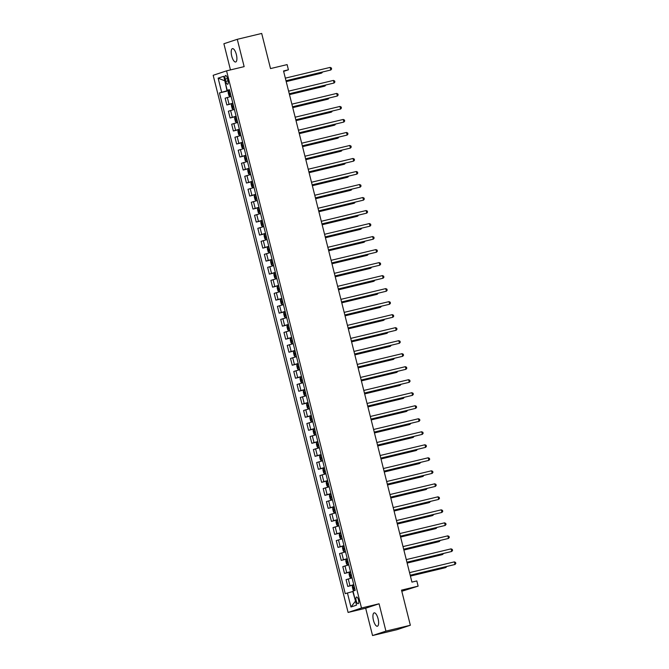 <?xml version="1.0" encoding="UTF-8"?>
<svg xmlns="http://www.w3.org/2000/svg" width="669" height="669" viewBox="0 0 669 669"><rect width="100%" height="100%" fill="white"/><g stroke="black" fill="none" stroke-linecap="round" stroke-linejoin="round"><path stroke-width="1" d="M378.085 618.775A6.874 2.433 -103.5 0 0 374.163 612.863A6.874 2.433 -103.5 0 0 373.453 620.305A6.874 2.433 -103.5 0 0 377.375 626.226A6.874 2.433 -103.5 0 0 378.085 618.775M236.366 54.549A6.874 2.433 -103.5 0 0 232.444 48.636A6.874 2.433 -103.5 0 0 231.733 56.087A6.874 2.433 -103.5 0 0 235.655 62A6.874 2.433 -103.5 0 0 236.366 54.549M358.492 599.984A3.437 1.213 -103.5 0 0 356.535 597.024A3.437 1.213 -103.5 0 0 356.176 600.745A3.437 1.213 -103.5 0 0 358.141 603.706A3.437 1.213 -103.5 0 0 358.492 599.984M401.81 591.271L418.117 586.144L416.812 580.935L411.928 582.105L283.539 70.973L288.423 69.802L287.118 64.6L270.519 68.581L261.696 33.45L237.278 39.312L223.889 43.744L230.462 69.919M372.541 635.55L396.951 629.688L410.348 625.256L385.929 631.118L379.072 603.789L361.494 608.012L348.097 612.444L365.675 608.221L372.541 635.55L385.929 631.118M361.494 608.012L226.565 70.855L213.177 75.288L348.097 612.444M225.185 79.093L225.762 81.384A3.328 1.179 -103.5 0 0 227.661 84.244A3.328 1.179 -103.5 0 0 228.004 80.64L227.427 78.348A3.328 1.179 -103.5 0 0 225.528 75.48A3.328 1.179 -103.5 0 0 225.185 79.093L227.477 78.541M221.656 92.213L218.127 78.156L224.843 80.832L227.017 90.792L219.465 92.932L345.237 593.654L352.789 591.513L355.574 601.306M218.127 78.156L223.705 76.308L227.234 90.365L229.5 89.939M347.428 592.935L350.966 606.984L356.535 605.144L353.006 591.087L355.197 590.359L229.425 89.638L227.234 90.365M418.117 586.144L401.517 590.125L410.348 625.256M226.565 70.855L244.143 66.632L237.278 39.312M283.648 71.382L288.423 69.802M229.559 90.181L227.017 90.792M219.465 92.932L229.634 90.491M231.131 96.436L225.135 98.192L226.841 104.966L232.904 103.503M353.767 584.664L347.771 586.429L353.842 584.965M347.771 586.429L346.074 579.655L352.07 577.899M350.497 571.652L344.502 573.417L350.573 571.953M344.502 573.417L342.804 566.643L348.8 564.887M347.228 558.64L341.24 560.396L347.303 558.941M341.24 560.396L339.534 553.631L345.53 551.875M343.958 545.628L337.97 547.384L344.033 545.929M337.97 547.384L336.273 540.619L342.26 538.863M340.688 532.616L334.701 534.372L340.772 532.917M334.701 534.372L333.003 527.607L338.991 525.851M337.427 519.604L331.431 521.36L337.502 519.905M331.431 521.36L329.733 514.595L335.721 512.839M334.157 506.592L328.161 508.348L334.232 506.893M328.161 508.348L326.464 501.583L332.451 499.827M330.887 493.58L324.891 495.336L330.963 493.881M324.891 495.336L323.194 488.571L329.19 486.815M327.618 480.568L321.622 482.324L327.693 480.869M321.622 482.324L319.924 475.559L325.92 473.803M324.348 467.556L318.36 469.312L324.423 467.857M318.36 469.312L316.654 462.547L322.65 460.79M321.078 454.544L315.091 456.3L321.153 454.845M315.091 456.3L313.393 449.535L319.381 447.778M317.808 441.532L311.821 443.288L317.892 441.833M311.821 443.288L310.123 436.523L316.111 434.758M314.547 428.52L308.551 430.276L314.622 428.821M308.551 430.276L306.854 423.51L312.841 421.746M311.277 415.499L305.281 417.264L311.353 415.809M305.281 417.264L303.584 410.498L309.571 408.734M308.008 402.487L302.012 404.252L308.083 402.797M302.012 404.252L300.314 397.486L306.31 395.722M304.738 389.475L298.75 391.24L304.813 389.784M298.75 391.24L297.044 384.474L303.04 382.71M301.468 376.463L295.481 378.228L301.543 376.772M295.481 378.228L293.775 371.462L299.771 369.698M298.198 363.451L292.211 365.215L298.274 363.752M292.211 365.215L290.513 358.442L296.501 356.686M294.929 350.439L288.941 352.203L295.012 350.74M288.941 352.203L287.244 345.43L293.231 343.674M291.667 337.427L285.671 339.191L291.743 337.728M285.671 339.191L283.974 332.418L289.961 330.662M288.398 324.415L282.402 326.171L288.473 324.716M282.402 326.171L280.704 319.406L286.7 317.65M285.128 311.403L279.132 313.159L285.203 311.704M279.132 313.159L277.434 306.394L283.43 304.638M281.858 298.391L275.871 300.147L281.933 298.692M275.871 300.147L274.165 293.382L280.16 291.625M278.588 285.379L272.601 287.135L278.664 285.68M272.601 287.135L270.895 280.37L276.891 278.613M275.319 272.367L269.331 274.123L275.394 272.668M269.331 274.123L267.633 267.357L273.621 265.601M272.049 259.355L266.061 261.111L272.132 259.656M266.061 261.111L264.364 254.345L270.351 252.589M268.787 246.343L262.792 248.099L268.863 246.644M262.792 248.099L261.094 241.333L267.082 239.577M265.518 233.33L259.522 235.087L265.593 233.632M259.522 235.087L257.824 228.321L263.82 226.565M262.248 220.318L256.252 222.075L262.323 220.619M256.252 222.075L254.554 215.309L260.55 213.545M258.978 207.306L252.991 209.062L259.054 207.607M252.991 209.062L251.285 202.297L257.281 200.533M255.709 194.294L249.721 196.05L255.784 194.595M249.721 196.05L248.015 189.285L254.011 187.521M252.439 181.274L246.451 183.038L252.514 181.583M246.451 183.038L244.754 176.273L250.741 174.509M249.169 168.262L243.182 170.026L249.253 168.571M243.182 170.026L241.484 163.261L247.471 161.497M245.908 155.25L239.912 157.014L245.983 155.559M239.912 157.014L238.214 150.249L244.202 148.485M242.638 142.238L236.642 144.002L242.713 142.547M236.642 144.002L234.944 137.237L240.94 135.472M239.368 129.226L233.372 130.99L239.443 129.527M233.372 130.99L231.675 124.217L237.671 122.46M236.098 116.214L230.111 117.978L236.174 116.515M230.111 117.978L228.405 111.205L234.401 109.448M232.829 103.202L226.841 104.966M350.966 606.984L355.272 601.406M379.072 603.789L365.675 608.221M286.014 80.832L330.821 69.994L285.998 80.757M330.168 67.393L331.364 67.962L331.623 68.999L330.821 69.994L330.168 67.393L285.345 78.148M229.718 90.825L228.572 91.151L228.104 92.431L228.89 95.558L229.877 96.353L231.031 96.027M229.877 96.353L231.039 96.077M286.215 81.61L320.869 73.289L321.772 72.988L321.597 72.294M230.22 92.799L229.459 93.008L229.776 94.262L230.529 94.053M286.19 81.526L321.772 72.988L322.508 72.076M289.284 93.844L334.09 83.006L289.267 93.769M333.438 80.405L334.634 80.974L334.893 82.011L334.09 83.006L333.438 80.405L288.615 91.16M292.554 106.856L337.36 96.018L292.537 106.781M336.708 93.417L337.895 93.986L338.163 95.023L337.36 96.018L336.708 93.417L291.885 104.172M295.823 119.868L340.63 109.03L295.807 119.793M339.969 106.43L341.165 106.998L341.424 108.035L340.63 109.03L339.969 106.43L295.154 117.192M232.988 103.837L231.842 104.163L231.374 105.443L232.16 108.57L233.147 109.373L234.301 109.039M233.147 109.373L234.309 109.089M289.485 94.622L324.131 86.301L325.042 86L324.866 85.306M232.728 106.02L233.489 105.836L232.728 106.02L233.038 107.274L233.799 107.065M289.46 94.538L325.042 86L325.778 85.088M236.257 116.849L235.112 117.175L234.643 118.455L235.429 121.582L236.416 122.385L237.562 122.051M236.416 122.385L237.579 122.101M292.746 107.634L327.4 99.313L328.312 99.012L328.136 98.318M236.751 118.823L235.998 119.032L236.308 120.286L237.069 120.077M292.729 107.55L328.312 99.012L329.048 98.1M239.527 129.861L238.373 130.187L237.913 131.467L238.699 134.594L239.661 135.372L240.832 135.063M238.365 130.221L239.661 135.372L240.848 135.113M296.016 120.646L330.67 112.325L331.573 112.024L331.398 111.33M240.02 131.835L239.268 132.052L239.577 133.298L240.338 133.089M295.999 120.571L331.573 112.024L332.317 111.113M299.093 132.88L343.891 122.042L299.076 132.805M343.239 119.442L344.435 120.01L344.694 121.047L343.891 122.042L343.239 119.442L298.416 130.204M242.797 142.873L241.643 143.199L241.183 144.479L241.969 147.606L242.956 148.409L244.101 148.075M242.956 148.409L244.118 148.125M299.286 133.658L333.94 125.337L334.843 125.044L334.667 124.342M243.29 144.847L242.538 145.064L242.847 146.31L243.608 146.101M299.269 133.583L334.843 125.044L335.587 124.125M302.363 145.892L347.161 135.063L302.338 145.817M346.509 132.454L347.704 133.022L347.964 134.059L347.161 135.063L346.509 132.454L301.686 143.216M305.633 158.904L350.431 148.075L305.608 158.829M349.778 145.466L350.974 146.034L351.233 147.08L350.431 148.075L349.778 145.466L304.955 156.228M308.894 171.916L353.7 161.087L308.877 171.841M353.048 158.478L354.244 159.046L354.503 160.092L353.7 161.087L353.048 158.478L308.225 169.24M312.164 184.928L356.97 174.099L312.147 184.853M356.318 171.49L357.514 172.058L357.773 173.104L356.97 174.099L356.318 171.49L311.495 182.252M315.433 197.94L360.24 187.111L315.417 197.865M359.588 184.51L360.775 185.07L361.043 186.116L360.24 187.111L359.588 184.51L314.764 195.264M246.067 155.885L244.913 156.212L244.453 157.491L245.239 160.619L246.217 161.421L247.371 161.087M246.217 161.421L247.379 161.137M302.555 146.67L337.209 138.349L338.113 138.057L337.937 137.354M245.799 158.076L246.568 157.892L245.799 158.076L246.117 159.322L246.878 159.113M302.539 146.595L338.113 138.057L338.849 137.137M249.328 168.897L248.182 169.224L247.722 170.511L248.5 173.631L249.487 174.433L250.641 174.099M249.487 174.433L250.649 174.149M305.825 159.682L340.479 151.361L341.382 151.069L341.207 150.366M249.069 171.088L249.838 170.904L249.069 171.088L249.386 172.334L250.139 172.125M305.808 159.607L341.382 151.069L342.118 150.149M252.598 181.909L251.452 182.236L250.984 183.523L251.77 186.643L252.757 187.445L253.911 187.119M252.757 187.445L253.919 187.161M309.095 172.694L343.749 164.382L344.652 164.081L344.476 163.378M253.099 183.891L252.338 184.1L252.656 185.346L253.409 185.137M309.07 172.619L344.652 164.081L345.388 163.161M255.867 194.922L254.722 195.248L254.253 196.535L255.04 199.655L256.001 200.441L257.18 200.131M254.705 195.281L256.001 200.441L257.189 200.182M312.364 185.706L347.01 177.394L347.922 177.093L347.746 176.39M256.369 196.903L255.608 197.112L255.918 198.358L256.679 198.149M312.339 185.631L347.922 177.093L348.658 176.173M259.137 207.934L257.991 208.268L257.523 209.548L258.309 212.667L259.271 213.453L260.442 213.143M257.975 208.293L259.271 213.453L260.458 213.194M315.626 198.718L350.28 190.406L351.192 190.105L351.016 189.402M259.631 209.915L258.878 210.125L259.187 211.371L259.948 211.161M315.609 198.643L351.192 190.105L351.927 189.185M318.703 210.952L363.51 200.123L318.687 210.877M362.849 197.522L364.045 198.083L364.304 199.128L363.51 200.123L362.849 197.522L318.034 208.276M262.407 220.946L261.253 221.28L260.793 222.56L261.579 225.679L262.566 226.482L263.711 226.155M262.566 226.482L263.728 226.206M318.896 211.73L353.55 203.418L354.453 203.117L354.277 202.414M262.148 223.137L262.909 222.953L262.148 223.137L262.457 224.383L263.218 224.174M318.879 211.655L354.453 203.117L355.197 202.197M321.973 223.964L366.771 213.135L321.956 223.889M366.119 210.534L367.314 211.095L367.574 212.14L366.771 213.135L366.119 210.534L321.296 221.288M265.677 233.958L264.523 234.292L264.063 235.572L264.849 238.691L265.836 239.494L266.981 239.168M265.836 239.494L266.998 239.218M322.165 224.742L356.82 216.43L357.723 216.129L357.547 215.426M265.417 236.149L266.178 235.965L265.417 236.149L265.727 237.395L266.488 237.186M322.149 224.667L357.723 216.129L358.467 215.209M325.243 236.985L370.041 226.147L325.218 236.901M369.388 223.546L370.584 224.107L370.843 225.152L370.041 226.147L369.388 223.546L324.565 234.301M268.946 246.97L267.792 247.304L267.332 248.584L268.118 251.703L269.097 252.506L270.251 252.18M269.097 252.506L270.259 252.23M325.435 237.754L360.089 229.442L360.992 229.141L360.817 228.447M269.44 248.952L268.679 249.161L268.997 250.407L269.758 250.198M325.418 237.679L360.992 229.141L361.728 228.221M328.512 249.997L373.31 239.159L328.487 249.913M372.658 236.558L373.854 237.119L374.113 238.164L373.31 239.159L372.658 236.558L327.835 247.313M272.208 259.982L271.062 260.316L270.602 261.596L271.38 264.715L272.367 265.518L273.521 265.192M272.367 265.518L273.529 265.242M328.705 250.766L363.359 242.454L364.262 242.153L364.087 241.459M272.709 261.964L271.949 262.173L272.266 263.419L273.019 263.21M328.688 250.691L364.262 242.153L364.998 241.233M331.774 263.009L376.58 252.171L331.757 262.925M375.928 249.57L377.124 250.131L377.383 251.176L376.58 252.171L375.928 249.57L331.105 260.325M275.477 272.994L274.332 273.328L273.864 274.608L274.65 277.727L275.611 278.513L276.79 278.204M274.315 273.362L275.611 278.513L276.799 278.254M331.975 263.778L366.629 255.466L367.532 255.165L367.356 254.471M275.979 274.976L275.218 275.185L275.536 276.439L276.289 276.222M331.949 263.703L367.532 255.165L368.268 254.245M335.044 276.021L379.85 265.183L335.027 275.937M379.198 262.583L380.385 263.151L380.653 264.188L379.85 265.183L379.198 262.583L334.375 273.337M278.747 286.014L277.602 286.34L277.133 287.62L277.919 290.739L278.906 291.542L280.06 291.216M278.906 291.542L280.068 291.266M335.244 276.79L369.89 268.478L370.802 268.177L370.626 267.483M278.488 288.197L279.249 288.013L278.488 288.197L278.797 289.451L279.558 289.234M335.219 276.715L370.802 268.177L371.538 267.257M338.313 289.033L383.12 278.195L338.297 288.949M382.467 275.595L383.655 276.163L383.922 277.2L383.12 278.195L382.467 275.595L337.644 286.349M341.583 302.045L386.389 291.207L341.566 301.97M385.729 288.607L386.925 289.175L387.184 290.212L386.389 291.207L385.729 288.607L340.914 299.361M344.853 315.057L389.651 304.219L344.836 314.982M388.998 301.619L390.194 302.187L390.453 303.224L389.651 304.219L388.998 301.619L344.175 312.373M348.123 328.069L392.92 317.231L348.097 327.994M392.268 314.631L393.464 315.199L393.723 316.236L392.92 317.231L392.268 314.631L347.445 325.385M351.392 341.081L396.19 330.243L351.367 341.006M395.538 327.643L396.734 328.211L396.993 329.248L396.19 330.243L395.538 327.643L350.715 338.405M354.654 354.093L399.46 343.256L354.637 354.018M398.808 340.655L400.003 341.223L400.263 342.26L399.46 343.256L398.808 340.655L353.985 351.417M357.923 367.105L402.73 356.268L357.907 367.03M402.077 353.667L403.265 354.236L403.532 355.272L402.73 356.268L402.077 353.667L357.254 364.429M361.193 380.117L405.999 369.288L361.176 380.042M405.347 366.679L406.535 367.248L406.802 368.284L405.999 369.288L405.347 366.679L360.524 377.441M364.463 393.129L409.269 382.3L364.446 393.054M408.608 379.691L409.804 380.26L410.064 381.305L409.269 382.3L408.608 379.691L363.785 390.453M367.733 406.142L412.53 395.312L367.716 406.066M411.878 392.703L413.074 393.272L413.333 394.317L412.53 395.312L411.878 392.703L367.055 403.466M371.002 419.154L415.8 408.324L370.977 419.078M415.148 405.715L416.344 406.284L416.603 407.329L415.8 408.324L415.148 405.715L370.325 416.478M374.272 432.166L419.07 421.336L374.247 432.09M418.418 418.735L419.614 419.296L419.873 420.341L419.07 421.336L418.418 418.735L373.595 429.49M377.533 445.178L422.34 434.348L377.517 445.102M421.687 431.748L422.883 432.308L423.143 433.353L422.34 434.348L421.687 431.748L376.864 442.502M380.803 458.198L425.609 447.36L380.786 458.114M424.957 444.76L426.145 445.32L426.412 446.365L425.609 447.36L424.957 444.76L380.134 455.514M384.073 471.21L428.879 460.372L384.056 471.127M428.227 457.772L429.414 458.332L429.682 459.377L428.879 460.372L428.227 457.772L383.404 468.526M387.343 484.222L432.149 473.384L387.326 484.139M431.488 470.784L432.684 471.344L432.943 472.389L432.149 473.384L431.488 470.784L386.665 481.538M390.612 497.234L435.41 486.396L390.587 497.151M434.758 483.796L435.954 484.364L436.213 485.401L435.41 486.396L434.758 483.796L389.935 494.55M393.882 510.246L438.68 499.409L393.857 510.163M438.028 496.808L439.224 497.376L439.483 498.413L438.68 499.409L438.028 496.808L393.205 507.562M282.017 299.026L280.871 299.352L280.403 300.632L281.189 303.759L282.176 304.554L283.322 304.228M282.176 304.554L283.338 304.278M338.506 289.811L373.16 281.49L374.071 281.189L373.896 280.495M281.758 301.209L282.519 301.025L281.758 301.209L282.067 302.463L282.828 302.254M338.489 289.727L374.071 281.189L374.807 280.269M285.287 312.038L284.133 312.364L283.673 313.644L284.459 316.772L285.446 317.566L286.591 317.24M285.446 317.566L286.608 317.29M341.775 302.823L376.43 294.502L377.333 294.201L377.157 293.507M285.78 314.012L285.027 314.221L285.337 315.475L286.098 315.266M341.759 302.739L377.333 294.201L378.077 293.29M288.556 325.05L287.402 325.377L286.942 326.656L287.729 329.784L288.715 330.578L289.861 330.252M288.715 330.578L289.878 330.302M345.045 315.835L379.699 307.514L380.602 307.213L380.427 306.519M289.05 327.024L288.289 327.233L288.607 328.487L289.368 328.278M345.028 315.751L380.602 307.213L381.347 306.302M291.826 338.062L290.672 338.389L290.212 339.668L290.998 342.796L291.977 343.598L293.131 343.264M291.977 343.598L293.139 343.314M348.315 328.847L382.969 320.526L383.872 320.225L383.697 319.531M292.32 340.036L291.559 340.245L291.876 341.499L292.637 341.29M348.298 328.763L383.872 320.225L384.608 319.314M295.088 351.074L293.942 351.401L293.482 352.68L294.26 355.808L295.246 356.61L296.4 356.276M295.246 356.61L296.409 356.326M351.585 341.859L386.239 333.538L387.142 333.237L386.966 332.543M295.589 353.048L294.828 353.257L295.146 354.511L295.899 354.302M351.568 341.775L387.142 333.237L387.878 332.326M298.357 364.087L297.212 364.413L296.743 365.692L297.529 368.82L298.516 369.623L299.67 369.288M298.516 369.623L299.679 369.338M354.854 354.871L389.509 346.55L390.412 346.249L390.236 345.555M298.859 366.06L298.098 366.278L298.416 367.524L299.168 367.314M354.829 354.796L390.412 346.249L391.148 345.338M301.627 377.099L300.481 377.425L300.013 378.704L300.799 381.832L301.786 382.635L302.94 382.3M301.786 382.635L302.948 382.35M358.124 367.883L392.77 359.562L393.681 359.27L393.506 358.567M302.129 379.072L301.368 379.29L301.677 380.536L302.438 380.327M358.099 367.808L393.681 359.27L394.417 358.35M304.897 390.111L303.743 390.437L303.283 391.716L304.069 394.844L305.056 395.647L306.201 395.312M305.056 395.647L306.218 395.362M361.385 380.895L396.04 372.574L396.943 372.282L396.776 371.579M305.39 392.093L304.638 392.302L304.947 393.548L305.708 393.339M361.369 380.82L396.943 372.282L397.687 371.362M308.166 403.123L307.012 403.449L306.553 404.737L307.339 407.856L308.325 408.659L309.471 408.324M308.325 408.659L309.488 408.374M364.655 393.907L399.309 385.587L400.213 385.294L400.037 384.591M307.907 405.314L308.668 405.13L307.907 405.314L308.217 406.56L308.978 406.351M364.638 393.832L400.213 385.294L400.957 384.374M311.436 416.135L310.282 416.461L309.822 417.749L310.608 420.868L311.595 421.671L312.741 421.345M311.595 421.671L312.757 421.395M367.925 406.919L402.579 398.607L403.482 398.306L403.307 397.603M311.169 418.326L311.938 418.142L311.169 418.326L311.486 419.572L312.247 419.363M367.908 406.844L403.482 398.306L404.227 397.386M314.706 429.147L313.552 429.481L313.092 430.761L313.87 433.88L314.831 434.666L316.011 434.357M313.544 429.506L314.831 434.666L316.019 434.407M371.195 419.931L405.849 411.619L406.752 411.318L406.576 410.615M315.199 431.129L314.438 431.338L314.756 432.584L315.517 432.375M371.178 419.856L406.752 411.318L407.488 410.398M317.967 442.159L316.822 442.493L316.362 443.773L317.139 446.892L318.101 447.678L319.28 447.369M316.805 442.518L318.101 447.678L319.289 447.419M374.464 432.943L409.119 424.631L410.022 424.33L409.846 423.628M318.469 444.141L317.708 444.35L318.026 445.596L318.779 445.387M374.448 432.868L410.022 424.33L410.758 423.41M321.237 455.171L320.091 455.505L319.623 456.785L320.409 459.904L321.396 460.707L322.55 460.381M321.396 460.707L322.558 460.431M377.734 445.955L412.388 437.643L413.291 437.342L413.116 436.64M321.739 457.153L320.978 457.362L321.296 458.608L322.048 458.399M377.709 445.88L413.291 437.342L414.027 436.422M324.507 468.183L323.361 468.517L322.893 469.797L323.679 472.916L324.666 473.719L325.811 473.393M324.666 473.719L325.828 473.443M381.004 458.967L415.65 450.655L416.561 450.354L416.386 449.652M324.248 470.374L325.009 470.19L324.248 470.374L324.557 471.62L325.318 471.411M380.979 458.892L416.561 450.354L417.297 449.434M327.777 481.195L326.623 481.529L326.163 482.809L326.949 485.928L327.935 486.731L329.081 486.405M327.935 486.731L329.098 486.455M384.265 471.98L418.919 463.667L419.823 463.366L419.655 462.672M327.517 483.386L328.278 483.202L327.517 483.386L327.827 484.632L328.588 484.423M384.249 471.904L419.823 463.366L420.567 462.446M331.046 494.207L329.892 494.542L329.432 495.821L330.218 498.94L331.18 499.726L332.351 499.417M329.884 494.575L331.18 499.726L332.368 499.467M387.535 484.992L422.189 476.679L423.092 476.378L422.917 475.684M331.54 496.189L330.787 496.398L331.096 497.644L331.857 497.435M387.518 484.916L423.092 476.378L423.837 475.458M334.316 507.227L333.162 507.554L332.702 508.833L333.488 511.952L334.45 512.738L335.621 512.429M333.154 507.587L334.45 512.738L335.637 512.479M390.805 498.004L425.459 489.691L426.362 489.39L426.186 488.696M334.809 509.201L334.048 509.41L334.366 510.664L335.127 510.447M390.788 497.928L426.362 489.39L427.106 488.47M337.586 520.239L336.432 520.566L335.972 521.845L336.75 524.964L337.711 525.75L338.89 525.441M336.423 520.599L337.711 525.75L338.899 525.491M394.074 511.016L428.729 502.703L429.632 502.402L429.456 501.708M338.079 522.213L337.318 522.422L337.636 523.676L338.389 523.459M394.058 510.94L429.632 502.402L430.368 501.482M397.152 523.258L441.95 512.421L397.127 523.183M441.297 509.82L442.493 510.388L442.753 511.425L441.95 512.421L441.297 509.82L396.474 520.574M340.847 533.252L339.701 533.578L339.242 534.857L340.019 537.985L341.006 538.779L342.16 538.453M341.006 538.779L342.168 538.503M397.344 524.036L431.998 515.715L432.902 515.414L432.726 514.72M340.588 535.434L341.357 535.25L340.588 535.434L340.906 536.689L341.658 536.479M397.319 523.952L432.902 515.414L433.637 514.503M400.413 536.27L445.219 525.433L400.397 536.195M444.567 522.832L445.763 523.401L446.022 524.437L445.219 525.433L444.567 522.832L399.744 533.586M344.117 546.264L342.971 546.59L342.503 547.869L343.289 550.997L344.276 551.791L345.43 551.465M344.276 551.791L345.438 551.515M400.614 537.048L435.268 528.727L436.171 528.426L435.996 527.732M343.858 548.446L344.619 548.262L343.858 548.446L344.175 549.701L344.928 549.492M400.589 536.964L436.171 528.426L436.907 527.515M403.683 549.282L448.489 538.445L403.666 549.207M447.837 535.844L449.024 536.413L449.292 537.45L448.489 538.445L447.837 535.844L403.014 546.598M347.387 559.276L346.241 559.602L345.773 560.881L346.559 564.009L347.546 564.803L348.691 564.477M347.546 564.803L348.708 564.527M403.884 550.06L438.529 541.739L439.441 541.438L439.265 540.744M347.888 561.249L347.127 561.458L347.437 562.713L348.198 562.504M403.859 549.977L439.441 541.438L440.177 540.527M406.953 562.294L451.759 551.457L406.936 562.219M451.098 548.856L452.294 549.425L452.562 550.462L451.759 551.457L451.098 548.856L406.284 559.61M350.656 572.288L349.502 572.614L349.042 573.893L349.828 577.021L350.79 577.799L351.961 577.489M349.494 572.647L350.79 577.799L351.978 577.539M407.145 563.072L441.799 554.752L442.702 554.45L442.527 553.756M351.15 574.261L350.397 574.47L350.707 575.725L351.468 575.516M407.128 562.989L442.702 554.45L443.447 553.539M410.222 575.307L455.029 564.469L410.206 575.231M454.368 561.868L455.564 562.437L455.823 563.474L455.029 564.469L454.368 561.868L409.545 572.631M353.993 590.76L353.098 590.033L352.312 586.905L352.772 585.626L353.926 585.3M410.415 576.084L445.069 567.764L445.972 567.463L445.797 566.768M354.419 587.273L353.667 587.491L353.976 588.737L354.737 588.528M410.398 576.001L445.972 567.463L446.716 566.551M229.032 104.239L227.326 97.473M232.294 117.251L230.596 110.485M235.563 130.263L233.866 123.497M238.833 143.275L237.135 136.509M242.103 156.287L240.405 149.522M245.372 169.299L243.675 162.534M248.642 182.311L246.936 175.546M251.912 195.323L250.206 188.558M255.173 208.335L253.476 201.57M258.443 221.347L256.745 214.582M261.713 234.359L260.015 227.594M264.983 247.371L263.285 240.606M268.252 260.392L266.555 253.618M271.522 273.404L269.816 266.63M274.792 286.416L273.086 279.642M278.053 299.428L276.356 292.662M281.323 312.44L279.625 305.674M284.593 325.452L282.895 318.687M287.862 338.464L286.165 331.699M291.132 351.476L289.434 344.711M294.402 364.488L292.696 357.723M297.672 377.5L295.966 370.735M300.933 390.512L299.235 383.747M304.203 403.524L302.505 396.759M307.472 416.536L305.775 409.771M310.742 429.548L309.045 422.783M314.012 442.56L312.314 435.795M317.282 455.572L315.576 448.807M320.551 468.584L318.845 461.819M323.813 481.596L322.115 474.831M327.082 494.617L325.385 487.843M330.352 507.629L328.655 500.855M333.622 520.641L331.924 513.876M336.892 533.653L335.194 526.888M340.161 546.665L338.455 539.9M343.431 559.677L341.725 552.912M346.693 572.689L344.995 565.924M349.962 585.701L348.265 578.936M228.054 80.832L225.762 81.384M228.555 91.185L229.852 96.336M230.228 92.824L229.459 93.008M231.825 104.197L233.121 109.348M235.095 117.209L236.391 122.36M236.759 118.856L235.998 119.032M240.029 131.868L239.268 132.052M241.634 143.233L242.931 148.384M243.299 144.88L242.538 145.064M244.904 156.245L246.192 161.396M248.174 169.257L249.462 174.408M251.435 182.269L252.731 187.42M253.108 183.916L252.338 184.1M256.369 196.929L255.608 197.112M259.639 209.941L258.878 210.125M261.245 221.305L262.541 226.465M264.514 234.317L265.81 239.477M267.784 247.338L269.072 252.489M269.448 248.977L268.679 249.161M271.054 260.35L272.342 265.501M272.718 261.989L271.949 262.173M275.988 275.001L275.218 275.185M277.585 286.374L278.881 291.525M280.855 299.386L282.151 304.537M284.124 312.398L285.42 317.549M285.788 314.037L285.027 314.221M287.394 325.41L288.69 330.561M289.058 327.049L288.289 327.233M290.664 338.422L291.952 343.573M292.328 340.061L291.559 340.245M293.925 351.434L295.221 356.585M295.598 353.081L294.828 353.257M297.195 364.446L298.491 369.597M298.867 366.094L298.098 366.278M300.465 377.458L301.761 382.609M302.129 379.106L301.368 379.29M303.734 390.47L305.031 395.622M305.399 392.118L304.638 392.302M307.004 403.482L308.3 408.634M310.274 416.494L311.57 421.646M315.208 431.154L314.438 431.338M318.477 444.166L317.708 444.35M320.075 455.53L321.371 460.69M321.739 457.178L320.978 457.362M323.344 468.551L324.641 473.702M326.614 481.563L327.91 486.714M331.548 496.214L330.787 496.398M334.818 509.226L334.048 509.41M338.088 522.238L337.318 522.422M339.685 533.611L340.981 538.762M342.954 546.623L344.251 551.774M346.224 559.635L347.52 564.787M347.888 561.274L347.127 561.458M351.158 574.286L350.397 574.47M352.764 585.659L354.043 590.744M354.428 587.307L353.667 587.491"/></g></svg>
